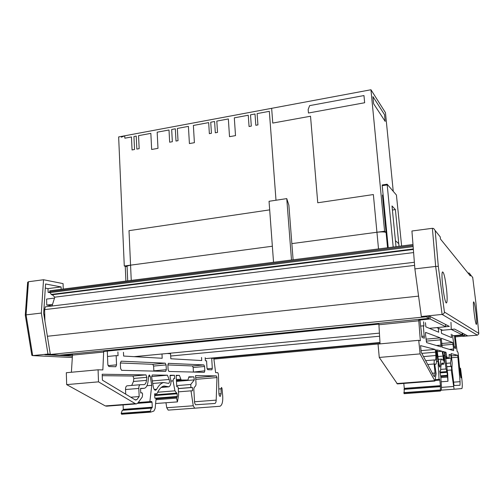<?xml version="1.0" encoding="UTF-8"?>
<svg xmlns="http://www.w3.org/2000/svg" width="504" height="504" viewBox="0 0 504 504"><rect width="100%" height="100%" fill="white"/><g stroke="black" fill="none" stroke-linecap="round" stroke-linejoin="round"><path stroke-width="0.76" d="M52.051 305.871L46.759 305.084L52.523 304.385M46.759 305.084L46.595 299.067L54.52 298.084M273.54 262.282L269.048 201.285L286.757 198.607L288.874 205.197L293.108 259.787M286.757 198.607L291.501 259.995M127.714 280.841L127.058 266.055L130.561 265.161L272.355 246.223L130.561 265.161L127.058 266.055L127.09 266.692M384.602 231.229L376.935 232.256C381.673 231.714 384.728 231.808 386.089 232.533C384.728 231.808 381.673 231.714 376.935 232.256L291.854 243.615L384.602 231.229L370.957 89.756L118.642 136.93L124.28 265.999L272.355 246.223L124.28 265.999L127.09 266.748L124.28 265.999L118.642 136.93L370.963 89.756L384.602 231.229L386.82 233.182L386.089 232.533L386.82 233.182L388.225 247.684M393.183 247.054L387.141 184.218L396.421 195.029L401.631 245.977M387.122 184.25L382.259 184.955L382.221 185.686L386.82 233.176M125.899 281.075L125.25 266.257M392.408 210.017L395.394 209.595L392.005 205.966L396.012 246.689M399.029 246.305L395.394 209.595M370.963 89.756L385.466 112.669L393.246 191.312L385.466 112.669L370.963 89.762M395.426 240.723L398.393 243.325M373.634 103.774L385.188 121.401L384.521 114.673L372.941 96.617L373.634 103.774M364.65 102.753L308.454 113.016L308.158 109.481L309.639 105.626L363.97 95.558L364.65 102.753M275.997 200.233L269.331 111.327L257.109 113.602L257.928 124.91L255.824 125.288L255.005 113.992L250.507 114.83L251.307 126.107L249.058 126.517L248.264 115.246L234.31 117.842L235.513 135.614L229.522 136.685L228.344 118.95L216.802 121.099L217.526 132.407L215.315 132.804L214.597 121.508L210.735 122.226L211.428 133.283L209.362 133.661L208.669 122.611L193.372 125.458L194.393 142.682L189.409 143.571L188.408 126.378L177.339 128.438L178.025 140.685L176.003 141.051L175.323 128.81L171.675 129.49L172.343 141.719L169.665 142.204L169.004 129.988L157.16 132.193L157.991 148.34L151.66 149.48L150.847 133.365L138.55 135.652L139.173 148.667L136.842 149.083L136.225 136.086L133.938 136.508L134.543 149.499L132.061 149.953L131.456 136.968L124.853 138.197L124.746 135.79L271.65 108.322L272.765 123.07L310.527 116.229L317.747 202.772L373.363 194.55L378.517 248.919M131.248 280.394L129.011 230.662L269.684 209.872M387.557 247.766L382.46 195.054L383.204 195.854M124.746 135.79L121.357 137.208M201.537 357.449L201.72 360.543L170.818 358.766L170.56 353.726L167.189 353.493M123.461 352.29L123.625 356.057L162.194 358.268L161.979 353.991M107.295 351.093L107.831 364.537L108.889 366.534L115.8 366.736L116.544 364.852L116.166 355.629L118.056 355.736L117.892 351.918M213.784 358.231L215.618 372.607L217.778 372.658L218.421 374.144L218.912 393.498C219.101 395.375 219.555 396.346 220.267 396.409L221.143 393.731L221.036 388.792L221.47 387.456L221.987 388.238L222.699 395.898C223.02 401.757 222.119 405.21 219.99 406.262L194.657 408.19L193.246 405.77L191.003 390.839L192.604 390.795L192.421 387.475L190.928 387.5L190.758 384.47L194.311 379.884L193.857 376.853L188.874 376.797L187.961 380.022L181.175 380.016L179.399 375.367L176.154 375.316L176.759 386.713L177.754 386.7L178.227 387.696L178.624 395.073L177.414 401.883L176.526 398.129L177.276 396.472L177.131 393.775L174.945 390.833L173.036 380.86L173.54 378.655L174.617 378.655L174.441 375.297L170.232 375.241L170.05 376.961C171.53 381.723 171.177 385.006 168.985 386.814L164.046 385.982C161.381 386.618 159.1 389.05 157.198 393.29L156.757 393.756L154.627 393.832L154.835 398.135L155.692 398.097L156.038 399.023L155.137 408.479L153.896 411.044L150.715 412.121L150.324 411.195L151.357 408.139L152.025 407.938L152.284 407.201L152.025 402.23L151.666 401.524L149.871 401.619L151.761 385.327L150.236 376.286L149.291 374.957L148.674 376.116L148.018 381.61C147.483 385.453 146.273 387.677 144.396 388.288L140.534 388.401L140.742 392.994L141.989 392.774L142.594 393.857L142.311 396.944L138.027 402.816L136.571 403.88L135.267 403.635L98.507 381.849L98.078 369.797L102.847 369.917L103.711 350.784M205.191 357.689L205.367 360.751L206.571 360.82L207.005 368.147L207.692 369.697L211.869 369.823L212.304 368.342L211.686 358.054M169.18 379.481L167.41 375.19L152.246 374.982L151.66 377.206L153.298 386.87C153.77 389.176 154.558 390.298 155.648 390.241L156.694 389.245C158.703 385.396 161.028 383.166 163.661 382.542L168.689 383.399C169.558 382.725 169.722 381.421 169.18 379.481L152.29 380.917M146.878 377.313L145.984 374.881L102.186 374.245L102.419 380.167L135.507 400.05L136.886 399.653L139.173 396.554L138.808 388.433C138.795 386.348 139.255 385.106 140.194 384.716L144.188 384.634C145.391 384.243 146.166 382.82 146.513 380.356L146.878 377.313L133.85 378.447L133.465 381.478L131.72 385.428M120.343 363.044L121.193 361.179L165.249 363.176L166.081 364.915L166.326 369.703L165.665 371.391L121.584 370.327L120.569 368.392L120.343 363.044M204.826 370.805L204.309 372.33L168.934 371.473L168.109 369.753L167.863 364.99L168.431 363.334L203.881 364.928L204.574 366.49L204.826 370.805L193.41 372.065M196.056 384.224L195.565 375.6L216.317 375.902L216.978 377.559L216.191 400.126C216.077 402.085 215.643 403.206 214.88 403.477L195.521 404.769L194.594 402.803L193.819 389.094L194.122 387.633L195.76 385.673L196.056 384.224M102.243 375.682L132.949 376.028L133.85 378.447M127.191 385.812L126.958 385.831C126 386.221 125.515 387.456 125.521 389.535L125.723 394.172M120.343 362.993L152.769 364.329L153.619 366.055L153.852 371.108M167.863 364.946L192.452 365.954L193.164 367.511L193.404 371.807M139.173 396.554L130.794 397.215M216.978 377.559L195.779 379.354M179.399 375.367L176.173 375.644M167.41 375.19L151.609 376.57M116.166 355.629L107.51 356.467M103.761 352.019L72.475 355.118L71.392 372.254M98.078 369.797L66.32 372.721L66.667 384.615L105.317 405.928L106.697 406.167L136.143 403.912M174.441 375.297L169.93 375.688M190.758 384.47L176.702 385.629M190.928 387.5L178.271 388.534M192.421 387.475L178.277 388.622M191.003 390.839L178.447 391.847M165.967 402.753L166.729 407.736L168.204 410.124L194.657 408.19M177.414 401.883L155.61 403.54M98.507 381.849L66.667 384.615M151.761 385.327L146.941 385.73M149.871 401.619L138.247 402.513M123.089 404.914L123.297 409.361L123.014 410.099L122.302 410.3L121.187 413.324L121.59 414.244L150.665 412.121M151.357 408.139L122.302 410.3M72.437 353.896L72.475 355.118M45.303 288.118L48.006 288.609L48.113 292.339L50.129 292.685M44.73 314.149L43.854 314.364M72.412 356.139L44.85 354.734L50.28 354.186L43.665 313.223L45.568 283.985L61.085 286.933L61.154 289.315M63.239 289.05L63.069 283.607L43.533 279.745L28.444 281.742L27.644 282.309L25.288 315.013L26.069 314.874L28.444 281.742M50.28 354.186L47.962 354.066L41.341 313.066L43.533 279.745M47.962 354.066L32.691 355.597L26.069 314.874L41.341 313.066M48.113 292.339L49.877 292.112M61.085 286.933L48.006 288.609M27.569 283.368L27.644 282.309M31.689 354.463L31.815 355.263L32.458 355.604L72.324 357.512L32.521 355.604M425.426 322.642L425.861 326.857L438.713 332.218L438.297 328.287M419.926 320.04L422.018 337.447L424.343 338.184L423.341 325.804L423.977 326.069L423.543 321.798M455.169 335.947L457.172 351.697L457.853 351.899L458.205 353.556L460.278 374.63L460.99 377.874L460.524 368.222L461.702 377.464C462.382 383.853 462.445 387.551 461.885 388.571L454.104 389.227L451.212 369.993L451.716 370.043L451.326 366.389L450.853 366.326L450.494 362.993L451.168 358.205L450.721 354.86L449.133 354.463L449.159 357.941L446.991 357.481L445.958 352.252L444.919 351.981L447.684 373.861L447.974 381.282L447.073 372.349L446.078 368.966L444.471 357.865L444.408 355.478L444.755 355.547L444.364 351.836L443.003 351.483L443.117 353.373C444.074 358.716 444.289 362.313 443.759 364.153L442.084 362.918C441.29 363.441 440.792 365.986 440.603 370.553L440.509 371.045L439.822 370.988L440.805 376.822L441.46 387.248L441.315 390.02L440.389 391.035L440.408 385.661L439.822 380.136L439.633 379.336L439.06 379.329L438.039 361.381L436.193 349.732L436.445 357.015C436.659 361.242 436.489 363.63 435.935 364.184L434.681 364.058L436.124 373.666L434.946 381.037L420.09 353.89L418.729 340.32L420.342 340.799L418.698 319.41M440.509 371.045L439.834 371.101M452.403 334.738L454.387 347.993L455.717 348.421L454.495 335.607M441.139 329.566L441.548 333.402L451.59 337.592L451.225 334.209M443.092 356.082L442.09 351.244L437.157 349.965L438.694 363.195C439.079 365.778 439.444 367.07 439.79 367.076L440.036 366.043C440.301 361.922 440.83 359.604 441.617 359.094L443.325 360.373L443.092 356.082L437.768 356.536M435.639 352.17L435.109 349.417L420.556 345.605L421.231 352.277L434.209 376.696L434.624 376.343L435.059 373.036L434.12 363.976L434.202 359.938L435.5 360.114C435.853 359.761 435.96 358.231 435.828 355.522L435.639 352.17L421.816 353.373M425.477 334.404L425.571 332.388L440.187 337.85L441.17 346.928L426.623 342.619L425.477 334.404M453.594 349.001L453.581 350.633L442.21 347.25L441.258 338.247L452.712 342.525L453.594 349.001L449.354 349.373M452.157 363.075L451.143 353.606L457.72 355.326L460.083 381.673L460.007 385.245L454.035 385.529L451.93 368.254L452.157 363.075M435.059 373.036L432.375 373.244M458.092 357.172L451.584 357.727M445.958 352.252L444.956 352.34M442.09 351.244L437.107 351.672M423.341 325.804L420.544 326.075M418.837 320.796L378.926 324.752L380.054 343.873M418.729 340.32L378.031 344.062L379.266 357.443L397.398 383.909L434.807 381.043M444.364 351.836L442.953 351.956M450.494 362.993L446.122 363.359M450.853 366.326L446.916 366.647M451.326 366.389L446.928 366.748M451.212 369.993L447.306 370.301M447.974 381.282L441.12 381.805M420.09 353.89L379.266 357.443M438.039 361.381L436.508 361.507M439.06 379.329L435.355 379.613M403.799 383.418L404.29 388.364L404.063 393.681L440.376 391.035L404.063 393.681M440.2 386.656L403.981 389.346M378.8 323.385L378.926 324.752M462.59 336.212L467.756 335.866L454.57 329.087L451.256 329.402M467.939 272.979L469.211 273.067L472.721 277.559L475.946 303.225L478.775 333.371L444.421 312.039L438.304 266.37L435.185 230.561L433.661 228.52L432.388 228.299L411.925 231.008L414.88 268.89L421.338 316.518L422.043 316.858L429.358 316.121L449.329 326.39L445.851 326.724M436.817 327.619L442.6 330.221M462.603 336.344L477.439 335.173L478.781 333.9L478.775 333.371M421.338 316.518L442.109 314.427L477.439 335.173M470.15 274.34L470.326 275.934L440.471 239.035L440.244 236.893L435.185 230.561M476.085 313.935C476.727 319.983 476.853 323.455 476.463 324.349C475.467 325.868 472.525 302.205 473.659 301.846C474.34 302.299 475.152 306.325 476.085 313.935M446.525 288.95C447.313 296.78 447.338 301.398 446.607 302.791C444.723 305.663 440.458 273.225 442.55 271.914C443.854 272.261 445.177 277.937 446.525 288.95M472.721 277.559L472.632 277.162M444.421 312.039C444.295 313.356 443.52 314.156 442.109 314.427L435.67 266.433L438.304 266.37M414.88 268.89L435.67 266.433L432.388 228.299M464.461 334.171L464.619 336.029L462.993 335.223L462.779 333.308M213.891 359.087L380.048 343.804M455.288 336.886L464.619 336.029M211.712 358.42L379.997 342.884M454.532 336.004L462.993 335.223M462.092 332.955L462.307 334.883L451.256 329.421L450.967 322.339M205.248 358.653L379.972 342.5M452.516 335.79L462.307 334.883M170.68 356.019L379.6 336.212M441.227 330.372L451.256 329.421M445.454 324.4L445.857 326.75L430.221 319.019L429.956 316.43M134.159 356.662L379.418 333.125M429.395 328.331L445.857 326.75M63.655 354.772L63.674 355.427L72.456 354.551M103.742 351.446L378.869 324.122M418.774 320.153L430.221 319.019M63.674 355.427L72.425 355.881M428.728 316.184L428.954 318.389L425.735 316.487M48.554 354.356L59.359 355.2L428.954 318.389M48.605 354.646L425.779 316.821M47.389 336.262L418.572 296.125M414.364 262.275L45.354 306.816L44.604 309.626L414.609 265.387M44.604 309.626L44.919 320.966M52.296 294.745L54.81 297.165L413.608 252.567M54.81 297.165L52.006 306.016M412.978 244.534L49.789 290.764L49.814 291.671L51.188 294.449L51.818 294.808L413.362 249.442L51.818 294.808M382.221 185.686L387.11 184.949M138.808 388.433L125.521 389.535M136.886 399.653L135.085 399.798M166.326 369.703L153.852 370.818M203.881 364.928L192.452 365.954M204.574 366.49L193.164 367.511M216.191 400.126L194.531 401.764M216.317 375.902L195.684 377.66M166.081 364.915L153.619 366.055M165.249 363.176L152.769 364.329M145.984 374.881L132.949 376.028M180.526 379.184L176.381 379.537M181.175 380.016L176.425 380.419M187.898 380.029L176.457 380.999M193.857 376.853L188.786 377.288M194.311 379.884L176.476 381.389M193.246 405.77L166.729 407.736M221.036 388.792L218.812 388.975M221.143 393.731L218.944 393.901M212.304 368.342L207.1 368.802M116.544 364.852L108.045 365.646M177.276 396.472L155.818 398.154M176.74 397.171L156.045 398.784L176.721 397.177M176.526 398.129L155.975 399.722M173.036 380.86L170.976 381.03M174.945 390.833L157.695 392.225M176.431 393.126L154.678 394.859M176.809 393.114L154.678 394.878M177.131 393.775L154.709 395.558M135.267 403.635L105.317 405.928M143.961 388.338L140.547 388.622M150.236 376.286L148.636 376.425M151.666 401.524L138.209 402.564M152.025 402.23L137.567 403.339M152.284 407.201L123.297 409.361M152.025 407.938L123.014 410.099M150.324 411.195L121.187 413.324M150.337 411.421L121.193 413.551M156.694 393.763L154.627 393.933M168.122 386.656L161.513 387.204M156.694 389.245L154.237 389.447M146.513 380.356L133.465 381.478M434.12 363.976L427.732 364.505M434.624 376.343L434.045 376.387M441.189 345.114L436.451 345.536M452.712 342.525L441.586 343.526M453.083 344.282L441.769 345.297M460.083 381.673L453.424 382.177M457.72 355.326L451.382 355.868M440.635 339.828L426.189 341.145M440.187 337.85L425.968 339.161M435.109 349.417L421.067 350.652M446.701 356.523L445.41 356.637M446.991 357.481L445.511 357.607M449.14 357.941L445.58 358.243M450.721 354.86L449.152 354.992M451.168 358.205L445.624 358.672M453.411 386.492L441.466 387.381M454.104 389.227L441.176 390.172M460.48 368.216L459.661 368.285L460.48 368.222M460.473 369.646L459.799 369.697M460.996 375.014L460.328 375.064M455.704 346.834L454.11 346.979M424.399 336.136L421.646 336.395M447.388 375.322L440.641 375.852M447.287 376.06L440.779 376.57L447.281 376.06M447.319 377.093L440.849 377.597M444.415 355.471L443.52 355.547L444.408 355.478M444.471 357.865L443.822 357.916M446.078 368.966L440.654 369.401M446.783 371.587L439.942 372.128L446.903 371.593M447.073 372.349L440.024 372.903M434.492 380.678L396.824 383.563M435.796 364.209L434.706 364.304M436.634 351.263L436.124 351.307M439.633 379.336L435.349 379.663M439.822 380.136L435.217 380.489M440.408 385.661L404.29 388.364M440.395 386.467L404.246 389.157M440.168 389.983L403.817 392.641M440.2 390.235L403.843 392.893M443.47 363.932L441.391 364.102M440.036 366.043L439.255 366.106M435.828 355.522L423.517 356.58M51.188 294.449L413.324 248.944M50.06 292.572L413.148 246.639M49.814 291.671L413.06 245.574M382.259 184.955L387.141 184.218M140.194 384.716L126.958 385.831M214.88 403.477L214.232 403.521M141.989 392.774L140.742 392.874M150.683 412.127L121.59 414.244M168.695 386.839L161.198 387.456M163.661 382.542L152.725 383.468M144.188 384.634L143.76 384.672M44.005 314.313L44.73 314.231M25.269 315.019L31.815 355.263M434.202 359.938L425.685 360.656M435.601 369.01L435.198 369.041M443.671 364.165L441.315 364.354M441.617 359.094L438.165 359.39"/></g></svg>
